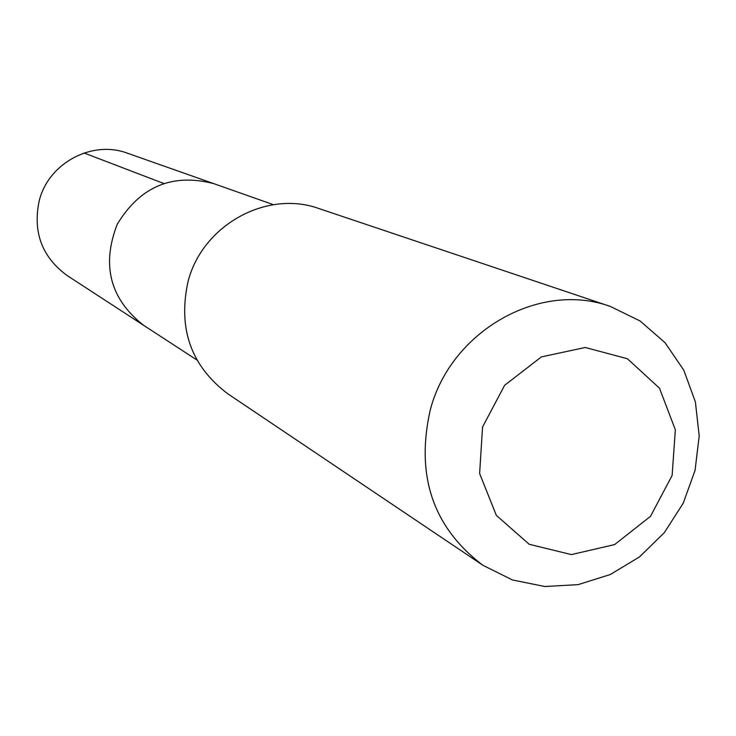 <?xml version="1.0" encoding="UTF-8"?>
<svg xmlns="http://www.w3.org/2000/svg" width="736" height="736" viewBox="0 0 736 736"><rect width="100%" height="100%" fill="white"/><g stroke="black" fill="none" stroke-linecap="round" stroke-linejoin="round"><path stroke-width="1.1" d="M196.889 359.987L143.686 325.367C110.106 299.009 101.301 265.291 117.263 224.222C140.116 186.548 172.224 172.997 213.578 183.577L127.558 153.244C92.23 139.766 48.613 162.96 39.266 200.597C32.577 232.015 41.897 257.02 67.243 275.614L143.686 325.367C110.106 299.009 101.301 265.291 117.263 224.222C140.116 186.548 172.224 172.997 213.578 183.577L273.442 204.691M610.512 306.507L319.139 208.628C266.892 189.538 202.326 225.06 188.03 281.64C177.781 328.642 191.056 366.04 227.847 393.834L482.945 565.312L512.486 579.977L544.842 586.518L578.091 584.642L610.3 574.522L639.621 556.821L664.396 532.57L683.229 503.194L695.06 470.368L699.2 435.951L695.382 401.911L683.79 370.199L665.031 342.691L640.136 321.006L610.512 306.507C539.828 280.545 450.699 330.896 430.229 410.09C415.509 475.815 433.09 527.556 482.945 565.312M482.549 427.009L479.624 473.515L496.358 515.393L529.184 544.272L571.412 554.594L614.643 544.566L650.504 516.332L672.124 475.447L675.354 429.787L659.465 388.148L627.376 358.726L585.24 347.484L541.374 356.905L504.629 385.305L482.549 427.009M163.521 183.402L84.042 152.978"/></g></svg>
